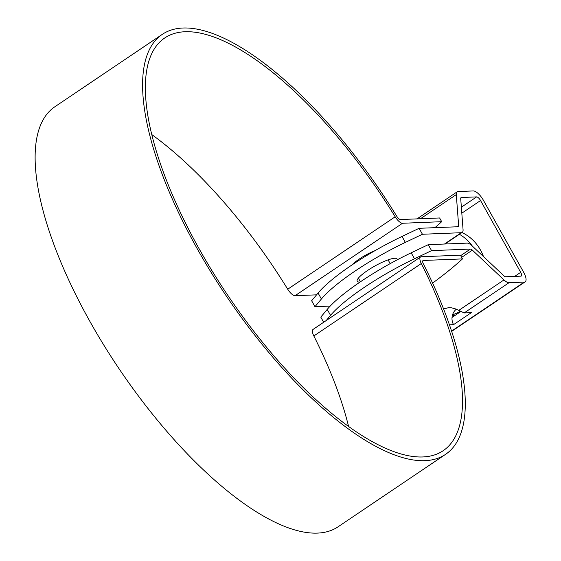 <?xml version="1.0" encoding="UTF-8"?>
<svg xmlns="http://www.w3.org/2000/svg" width="561" height="561" viewBox="0 0 561 561"><rect width="100%" height="100%" fill="white"/><g stroke="black" fill="none" stroke-linecap="round" stroke-linejoin="round"><path stroke-width="0.84" d="M432.587 283.088A152.459 31.402 150.8 0 0 459.999 261.131L462.488 258.901L460.413 255.178L421.248 256.756A8.71 3.205 56 0 0 420.54 256.973A8.71 3.205 56 0 0 421.304 263.523A248.944 91.639 -124 0 1 443.085 450.771A248.944 91.639 -124 0 1 227.955 295.563A248.944 91.639 -124 0 1 164.815 37.917A248.944 91.639 -124 0 1 395.182 216.784A8.71 3.205 56 0 0 402.532 223.264L441.696 221.693L439.614 217.97L400.456 219.547A4.355 1.606 -124 0 1 396.781 216.308A253.299 93.245 -124 0 0 162.374 34.305A253.299 93.245 -124 0 0 226.63 296.46A253.299 93.245 -124 0 0 445.518 454.382A253.299 93.245 -124 0 0 423.352 263.859A4.355 1.606 -124 0 1 422.973 260.585A4.355 1.606 -124 0 1 423.331 260.472L422.742 260.872M462.488 258.901L423.331 260.472M351.943 264.967A19.6 4.039 -29.2 0 1 375.106 250.592M441.696 221.693L439.207 223.923A152.459 31.402 -29.2 0 1 434.929 227.668M151.828 134.598A248.944 91.639 -124 0 1 287.716 289.224A8.71 3.205 56 0 0 295.065 295.703L316.565 294.841M420.54 256.973L313.073 329.405A8.71 3.205 56 0 0 313.83 335.962A248.944 91.639 -124 0 1 348.598 426.528M445.518 454.382L338.052 526.821A253.299 93.245 -124 0 1 119.163 368.893A253.299 93.245 -124 0 1 54.908 106.737L162.374 34.305M480.56 200.536L520.692 272.351A4.355 1.606 -124 0 1 521.295 276.04A4.355 1.606 -124 0 1 520.938 276.145L505.692 276.755A4.355 1.606 -124 0 1 503.75 275.689L472.152 245.9A11.325 4.172 56 0 0 467.103 243.116L428.253 244.68L431.577 250.634L470.427 249.07A4.355 1.606 -124 0 1 472.369 250.143L503.967 279.932A11.325 4.172 56 0 0 509.016 282.709L524.269 282.099A11.325 4.172 56 0 0 525.187 281.818A11.325 4.172 56 0 0 523.63 272.232L483.498 200.424A11.325 4.172 56 0 0 473.316 190.936L458.071 191.553A11.325 4.172 56 0 0 457.145 191.834A11.325 4.172 56 0 0 456.282 194.604L458.639 225.571A4.355 1.606 -124 0 1 458.309 226.637A4.355 1.606 -124 0 1 457.951 226.749L419.102 228.306L422.433 234.26L461.282 232.703A11.325 4.172 56 0 0 462.201 232.415A11.325 4.172 56 0 0 463.063 229.645L460.714 198.678A4.355 1.606 -124 0 1 461.044 197.612A4.355 1.606 -124 0 1 461.401 197.507L476.647 196.89A4.355 1.606 -124 0 1 480.56 200.536L461.815 213.173M397.216 259.827A22.868 4.712 150.8 0 0 397.111 258.979A22.868 4.712 150.8 0 0 367.511 270.528A22.868 4.712 150.8 0 0 357.189 281.292A22.868 4.712 150.8 0 0 360.155 281.973M419.102 228.306L402.034 236.44L405.358 242.394A85.426 17.594 150.8 0 0 321.404 298.985L314.959 306.699L330.205 306.082M405.358 242.394L422.433 234.26M314.959 306.699L311.635 300.745L318.073 293.031A85.426 17.594 -29.2 0 1 402.034 236.44M389.257 259.463A22.868 4.712 -29.2 0 1 388.303 260.255M428.253 244.68L411.185 252.815A85.426 17.594 150.8 0 0 327.224 309.406L320.787 317.112L323.662 322.266M443.59 308.985L448.667 307.645L451.528 307.8L455.932 309.013L464.185 312.933L471.352 312.645L453.554 324.644A11.543 10.463 87.7 0 1 452.033 317.47A11.543 10.463 87.7 0 1 456.366 309.195M449.431 324.805L453.554 324.644M452.033 317.47L460.714 311.621M326.221 320.541L330.548 315.359A85.426 17.594 -29.2 0 1 414.509 258.768L431.577 250.634M455.244 315.303A43.562 39.494 87.7 0 1 452.278 315.857M461.998 232.556A43.562 39.494 87.7 0 1 483.491 256.587M460.23 311.327A43.562 39.494 87.7 0 1 452.573 314.749M459.417 234.295A43.562 39.494 87.7 0 1 472.299 246.034M402.532 223.264L295.065 295.703M421.304 263.523L313.83 335.962M395.182 216.784L287.716 289.224M520.692 272.351L514.689 276.398M444.473 244.028L461.282 232.703M318.073 293.031L321.404 298.985M476.647 196.89L461.359 207.198M461.401 197.507L460.812 197.9M456.282 194.604L420.484 218.741M456.829 226.791L458.639 225.571M509.016 282.709L464.185 312.933M503.967 279.932L458.737 310.415M524.269 282.099L451.556 331.109M461.64 257.373L472.369 250.143M460.672 255.648L470.427 249.07M414.509 258.768L411.185 252.815M330.548 315.359L327.224 309.406M390.183 263.621L388.086 259.862M360.421 281.79L358.381 278.144M417.026 218.881L457.145 191.834M451.647 331.383L525.187 281.818M462.201 232.415L445.006 244.007"/></g></svg>
